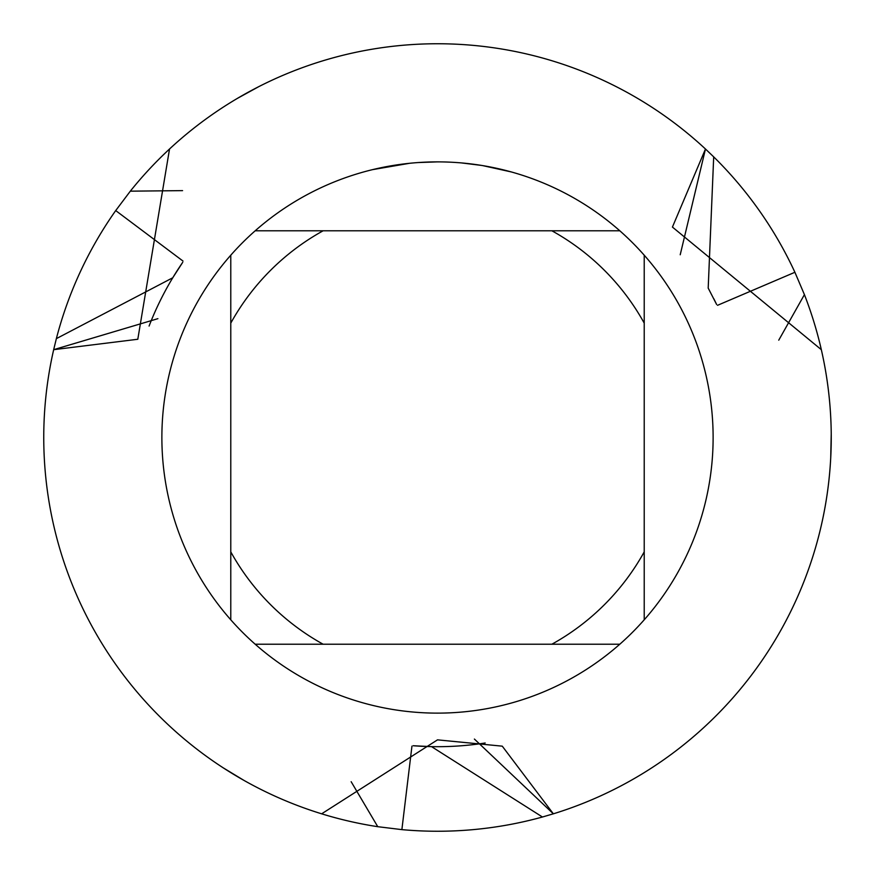 <?xml version="1.0" encoding="UTF-8"?>
<svg xmlns="http://www.w3.org/2000/svg" width="875" height="875" viewBox="0 0 875 875"><rect width="100%" height="100%" fill="white"/><g stroke="black" fill="none" stroke-linecap="round" stroke-linejoin="round"><path stroke-width="1.31" d="M619.806 230.781L255.194 230.781A275.625 275.625 0 0 1 644.219 255.194A275.625 275.625 0 0 1 437.5 713.125A275.625 275.625 0 0 1 230.781 255.194L230.781 619.806M482.738 165.616L511.197 171.916M481.567 165.419L461.322 162.903M377.759 826.689A393.75 393.75 0 0 1 321.639 813.816L437.5 739.856L502.272 746.167L553.361 813.816L474.392 739.058L553.361 813.816L542.445 817.009A393.75 393.75 0 0 1 401.877 829.631L377.759 826.689L351.159 781.703M804.42 294.634A393.75 393.75 0 0 1 553.361 813.816L553.361 813.816A393.75 393.75 0 0 0 821.33 349.683L672.427 227.073L705.469 149.002L680.214 254.767L705.469 149.002L713.694 156.866A393.75 393.75 0 0 1 794.905 272.278L804.42 294.634L778.761 340.167M130.32 191.166A393.75 393.75 0 0 1 705.469 149.002L705.469 149.002A393.75 393.75 0 0 0 169.531 149.002L137.802 339.259L53.67 349.683L157.894 318.664L53.67 349.672L56.361 338.636A393.75 393.75 0 0 1 115.708 210.58L130.32 191.166L182.58 190.63M409.522 163.297L372.444 169.662M419.311 162.477L423.259 162.247M400.422 164.38L404.983 163.8M437.5 161.875L418.119 162.553M321.639 813.816A393.75 393.75 0 0 1 53.67 349.683L53.67 349.683A393.75 393.75 0 0 0 321.639 813.816L321.65 813.805M255.194 644.219L323.127 644.219A236.25 236.25 0 0 1 230.781 551.873M323.127 644.219L619.806 644.219M644.219 619.806L644.219 551.873A236.25 236.25 0 0 1 551.873 644.219M644.219 551.873L644.219 255.194M551.873 230.781A236.25 236.25 0 0 1 644.219 323.127M230.781 323.127A236.25 236.25 0 0 1 323.127 230.781M230.781 255.194A275.625 275.625 0 0 1 255.194 230.781M179.178 267.597A309.192 309.192 0 0 1 182.733 262.303L172.812 277.681M182.995 261.056L115.708 210.58M56.361 338.636L172.845 277.725M237.377 98.394L258.683 86.702M542.445 817.009L431.452 746.583M431.441 746.637L413.153 745.73A309.192 309.192 0 0 0 485.188 742.995A309.192 309.192 0 0 1 413.153 745.73A309.192 309.192 0 0 0 419.016 746.134M411.95 746.134L401.877 829.631M243.895 780.358L223.103 767.769M713.694 156.866L708.192 288.192M708.247 288.181L716.614 304.467A309.192 309.192 0 0 0 714.033 299.184M717.555 305.309L794.905 272.278M831.228 433.738L830.714 458.041M179.452 267.17A309.192 309.192 0 0 1 182.733 262.303A309.192 309.192 0 0 0 149.089 326.058M419.519 746.167A309.192 309.192 0 0 1 413.153 745.73M713.803 298.736A309.192 309.192 0 0 1 716.614 304.467"/></g></svg>
